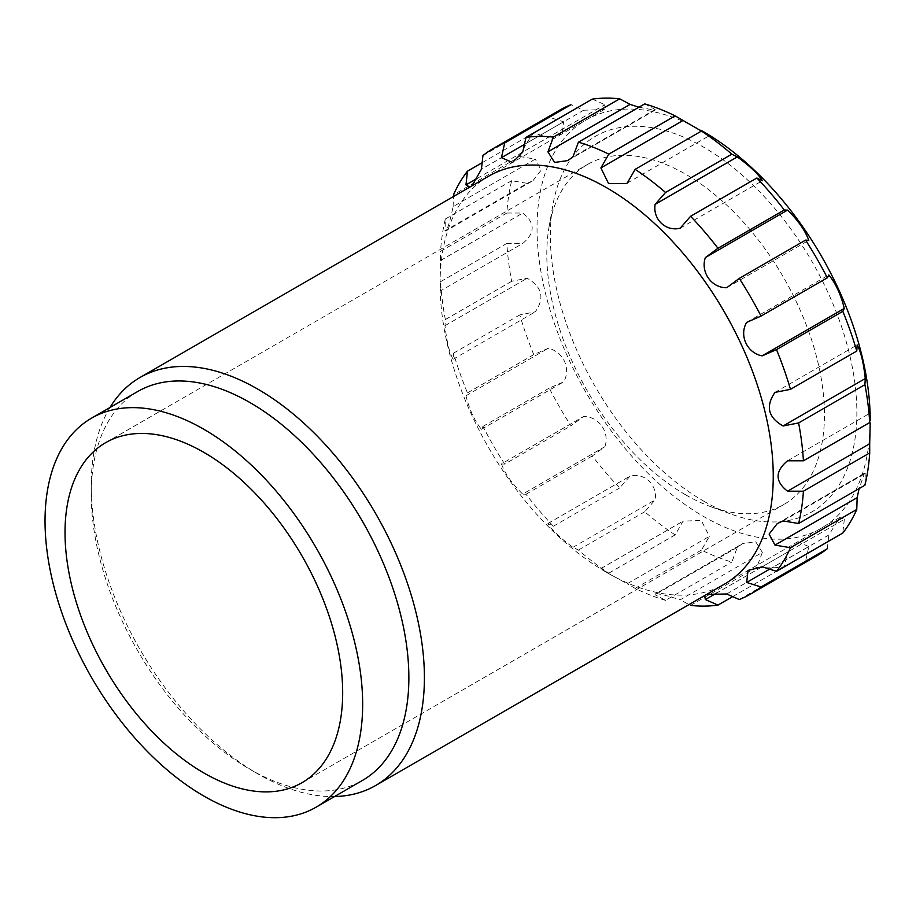 <?xml version="1.0" encoding="UTF-8"?>
<svg xmlns="http://www.w3.org/2000/svg" width="916" height="916" viewBox="0 0 916 916"><rect width="100%" height="100%" fill="white"/><g stroke="black" fill="none" stroke-linecap="round" stroke-linejoin="round"><path stroke-width="0.69" stroke-dasharray="4.58 3.44" d="M627.208 183.108L709.373 135.671M488.869 176.078A235.595 136.015 -120 0 0 440.069 283.926A235.595 136.015 -120 0 0 606.655 572.466A235.595 136.015 -120 0 0 724.453 584.133M606.655 572.466L627.208 583.755L709.373 536.318L701.45 550.081A257.27 148.529 -120 0 0 731.838 562.069L737.311 547.333L742.521 543.635L655.306 593.992L655.146 594.77L665.531 600.346L731.838 562.069M453.122 206.569L453.489 194.787L519.796 156.51L535.288 159.132L453.122 206.569C449.493 223.847 446.779 231.92 444.993 230.775L527.158 183.337L511.666 180.715A257.27 148.529 -120 0 0 506.846 213.027L522.738 213.039C535.31 222.828 535.31 232.95 522.738 243.438L506.846 243.427A257.27 148.529 -120 0 0 511.666 281.292L527.158 278.246C542.158 286.8 544.871 297.998 535.288 311.841L519.796 314.898A257.27 148.529 -120 0 0 533.765 354.618L548.134 348.355C563.226 351.194 571.389 368.908 563.603 381.869L549.234 388.132A257.27 148.529 -120 0 0 570.989 425.825L583.595 416.517L501.43 463.943L504.693 464.103L570.989 425.825M527.158 183.337L532.963 180.681L445.749 231.038L444.993 230.775L445.359 218.993A257.27 148.529 -120 0 0 440.55 251.305L506.846 213.027M440.069 283.926L440.55 251.305M440.069 281.269L440.573 290.876L522.738 243.438M504.693 464.103A257.27 148.529 -120 0 1 482.938 426.409L481.438 429.306C474.499 420.673 469.347 409.498 465.969 395.792L467.458 392.895A257.27 148.529 -120 0 1 453.489 353.175L453.122 359.278C449.493 353.026 446.779 341.828 444.993 325.684L445.359 319.57A257.27 148.529 -120 0 1 440.55 281.704L440.573 290.876M501.43 463.943C505.426 474.248 512.525 484.301 522.727 494.102L604.892 446.665L592.286 455.973A257.27 148.529 -120 0 0 619.708 487.942L630.093 476.045C644.463 472.37 657.677 484.976 655.123 499.884L644.738 511.781A257.27 148.529 -120 0 0 675.126 534.887L683.061 521.124L701.312 520.471L709.373 536.318M608.957 573.794L600.896 568.561L608.819 573.164A257.27 148.529 -120 0 1 578.431 550.058L572.958 547.321C559.848 537.681 551.501 529.734 547.928 523.483L553.401 526.219A257.27 148.529 -120 0 1 525.99 494.262L522.727 494.102M665.531 600.346A257.27 148.529 -120 0 1 635.143 588.358L627.208 583.755M737.311 547.333L655.146 594.77C655.032 592.652 663.379 594.335 680.176 599.831L762.341 552.394L756.868 567.13A257.27 148.529 -120 0 0 784.291 566.832L787.542 552.119L716.507 593.133M756.868 567.13L690.572 605.407L680.176 599.831M680.176 228.187L762.341 180.75M726.674 287.727L808.839 240.29M746.666 322.363L828.831 274.926M774.982 392.392L857.147 344.954M787.542 460.794L869.696 413.356M783.111 520.895L865.277 473.457L864.91 485.24M865.277 473.457L864.521 473.194L859.116 488.583M762.146 566.786L844.3 519.349L839.8 517.471L828.831 535.001L769.669 569.157M827.331 548.695L828.831 535.001M726.674 593.992L808.839 546.554L805.576 561.256A257.27 148.529 -120 0 0 816.923 555.772M739.281 599.533L805.576 561.256M732.674 596.625L784.291 566.832M762.341 552.394L755.723 541.814L742.521 543.635M635.143 588.358L701.45 550.081M600.896 568.561L683.061 521.124M608.819 573.164L675.126 534.887M572.958 547.321L655.123 499.884M547.928 523.483L630.093 476.045M553.401 526.219L619.708 487.942M525.99 494.262L592.286 455.973M481.438 429.306L563.603 381.869M482.938 426.409L549.234 388.132M465.969 395.792L548.134 348.355M453.122 359.278L535.288 311.841M453.489 353.175L519.796 314.898M444.993 325.684L527.158 278.246M445.359 319.57L511.666 281.292M440.573 260.476L522.738 213.039M445.359 218.993L511.666 180.715M477.099 178.46L548.134 137.446L533.765 132.912A257.27 148.529 -120 0 0 519.796 156.51M482.148 162.716L533.765 132.912M548.134 137.446L562.229 133.782L563.603 121.794L481.438 169.231M524.433 144.407L583.595 110.241L570.989 104.699M583.595 110.241L604.262 109.508L604.892 104.676L522.727 152.113M592.286 99.123L604.892 104.676M638.944 107.229L654.963 110.241L655.123 109.462L572.958 156.899M644.738 103.886L655.123 109.462M109.966 407.528A235.595 136.015 -120 0 0 91.234 485.32A235.595 136.015 -120 0 0 257.82 773.86A235.595 136.015 -120 0 0 334.558 796.542M137.755 391.487A224.592 129.671 -120 0 0 91.234 494.296A224.592 129.671 -120 0 0 250.045 769.371L257.82 773.86L250.045 769.371A224.592 129.671 -120 0 0 362.347 780.501M703.614 131.767A235.595 136.015 -120 0 0 537.028 227.947A235.595 136.015 -120 0 0 703.614 516.487A235.595 136.015 -120 0 0 870.2 420.307M604.892 446.665C609.987 432.215 598.755 416.265 583.595 416.517M532.963 180.681L541.138 170.181L535.288 159.132M559.653 110.183A257.27 148.529 -120 0 0 549.234 117.259L563.603 121.794M844.3 519.349L842.812 533.043M808.839 546.554L797.767 541.745L787.542 552.119M482.938 155.537L549.234 117.259M578.431 550.058L644.738 511.781M467.458 392.895L533.765 354.618M440.55 281.704L506.846 243.427M703.614 501.098A216.749 125.137 -120 0 0 731.357 514.197A216.749 125.137 -120 0 0 856.586 401.723A216.749 125.137 -120 0 0 712.911 152.846A216.749 125.137 -120 0 0 552.886 205.07A216.749 125.137 -120 0 0 703.614 501.098M685.626 494.812A196.322 113.344 -120 0 0 710.747 506.674A196.322 113.344 -120 0 0 783.787 504.544A196.322 113.344 -120 0 0 783.787 277.846A196.322 113.344 -120 0 0 587.454 164.491A196.322 113.344 -120 0 0 549.096 226.676A196.322 113.344 -120 0 0 685.626 494.812M864.521 473.194L777.306 523.551M839.8 517.471L748.04 570.45M562.229 133.782L470.469 186.761M604.262 109.519L512.502 162.487M654.963 110.241L567.748 160.598M797.767 541.745L706.007 594.724M710.747 506.674L731.357 514.197M549.096 226.676L552.886 205.07M302.017 782.688L783.787 504.544M105.683 442.646L587.454 164.491M91.234 494.296L91.234 485.32"/><path stroke-width="1.37" d="M600.896 167.914L608.522 183.498L626.086 183.589L627.208 183.108L635.143 169.346L701.45 131.068L709.373 135.671L675.126 115.874A257.27 148.529 -120 0 0 644.738 103.886L578.431 142.163A257.27 148.529 -120 0 1 608.819 154.151L600.896 167.914L683.061 120.477M706.74 594.358L726.674 593.992L739.281 599.533A257.27 148.529 -120 0 0 750.616 594.049A257.27 148.529 -120 0 0 761.036 586.973L746.666 582.439L748.04 570.45L762.146 566.786L776.505 571.321A257.27 148.529 -120 0 0 790.474 547.722L774.982 545.1L769.119 534.074L777.306 523.551L783.111 520.895L798.603 523.517A257.27 148.529 -120 0 0 803.424 491.205L787.542 491.194C774.959 481.438 774.959 471.305 787.542 460.794L803.424 460.817A257.27 148.529 -120 0 0 798.603 422.94L864.91 384.663L865.277 378.548L783.111 425.986L798.603 422.94M783.111 425.986C768.123 417.467 765.41 406.269 774.982 392.392L790.474 389.334A257.27 148.529 -120 0 0 776.505 349.614L842.812 311.337L844.3 308.44C840.911 294.7 835.758 283.525 828.831 274.926L827.331 277.823A257.27 148.529 -120 0 0 805.576 240.129L808.839 240.29C804.821 229.962 797.722 219.909 787.542 210.13L784.291 209.97A257.27 148.529 -120 0 0 756.868 178.013L762.341 180.75C758.746 174.475 750.399 166.529 737.311 156.911L731.838 154.174A257.27 148.529 -120 0 0 701.45 131.068M635.143 169.346A257.27 148.529 -120 0 1 665.531 192.452L655.146 204.348C652.604 219.29 665.84 231.874 680.176 228.187L690.572 216.291A257.27 148.529 -120 0 1 717.984 248.259L705.377 257.568C700.293 272.063 711.549 287.979 726.674 287.727L739.281 278.407A257.27 148.529 -120 0 1 761.036 316.1L746.666 322.363C738.88 335.359 747.067 353.061 762.146 355.877L776.505 349.614M334.558 796.542A235.595 136.015 -120 0 0 375.617 785.527L724.453 584.133A235.595 136.015 -120 0 0 762.776 403.109A235.595 136.015 -120 0 0 618.712 195.211A235.595 136.015 -120 0 0 488.869 176.078L140.034 377.472A235.595 136.015 -120 0 0 109.966 407.528M472.29 185.307L481.438 169.231L482.938 155.537A257.27 148.529 -120 0 1 493.358 148.461A257.27 148.529 -120 0 1 504.693 142.976L501.43 157.678L512.502 162.487L522.727 152.113L525.99 137.4A257.27 148.529 -120 0 1 553.401 137.102L547.928 151.838L554.569 162.43L567.748 160.598L572.958 156.899L578.431 142.163M469.828 187.07L465.969 184.883L477.099 178.46M453.489 194.787A257.27 148.529 -120 0 1 467.458 171.189L465.969 184.883M690.572 605.407A257.27 148.529 -120 0 0 717.984 605.11L732.674 596.625M704.748 595.835L705.377 599.556L717.984 605.11M655.146 204.348L737.311 156.911M705.377 257.568L787.542 210.13M717.984 248.259L784.291 209.97M739.281 278.407L805.576 240.129M762.146 355.877L844.3 308.44M865.277 378.548C863.49 362.37 860.777 351.171 857.147 344.954L856.781 351.057A257.27 148.529 -120 0 0 842.812 311.337M790.474 389.334L856.781 351.057M701.312 130.438L703.614 131.767A235.595 136.015 -120 0 1 870.2 420.307L869.696 413.356L869.719 422.528A257.27 148.529 -120 0 0 864.91 384.663M803.424 460.817L869.719 422.528M870.2 422.963L869.696 443.756L787.542 491.194M798.603 523.517L864.91 485.24A257.27 148.529 -120 0 0 869.719 452.928L869.696 443.756M859.116 488.583L857.147 497.663L774.982 545.1M790.474 547.722L856.781 509.445L857.147 497.663M746.666 582.439L769.669 569.157M761.036 586.973L827.331 548.695A257.27 148.529 -120 0 1 816.923 555.772L750.616 594.049M705.377 599.556L716.507 593.133M467.458 171.189L482.148 162.716M501.43 157.678L524.433 144.407M504.693 142.976L570.989 104.699A257.27 148.529 -120 0 0 559.653 110.183L493.358 148.461M525.99 137.4L592.286 99.123A257.27 148.529 -120 0 1 619.708 98.825L630.093 104.401L638.944 107.229M547.928 151.838L630.093 104.401M608.819 154.151L675.126 115.874M375.617 785.527A235.595 136.015 -120 0 0 375.617 513.498A235.595 136.015 -120 0 0 140.034 377.472M665.531 192.452L731.838 154.174M776.505 571.321L842.812 533.043A257.27 148.529 -120 0 0 856.781 509.445M553.401 137.102L619.708 98.825M803.424 491.205L869.719 452.928M761.036 316.1L827.331 277.823M690.572 216.291L756.868 178.013M203.844 772.967A196.322 113.344 -120 0 0 302.017 782.688A196.322 113.344 -120 0 0 302.017 555.989A196.322 113.344 -120 0 0 105.683 442.646A196.322 113.344 -120 0 0 75.593 599.957A196.322 113.344 -120 0 0 203.844 772.967M203.844 796.05A224.592 129.671 -120 0 0 316.146 807.168A224.592 129.671 -120 0 0 316.146 547.825A224.592 129.671 -120 0 0 91.554 418.154A224.592 129.671 -120 0 0 57.124 598.125A224.592 129.671 -120 0 0 203.844 796.05M316.146 807.168L362.347 780.501A224.592 129.671 -120 0 0 362.347 521.158A224.592 129.671 -120 0 0 137.755 391.487L91.554 418.154"/></g></svg>

